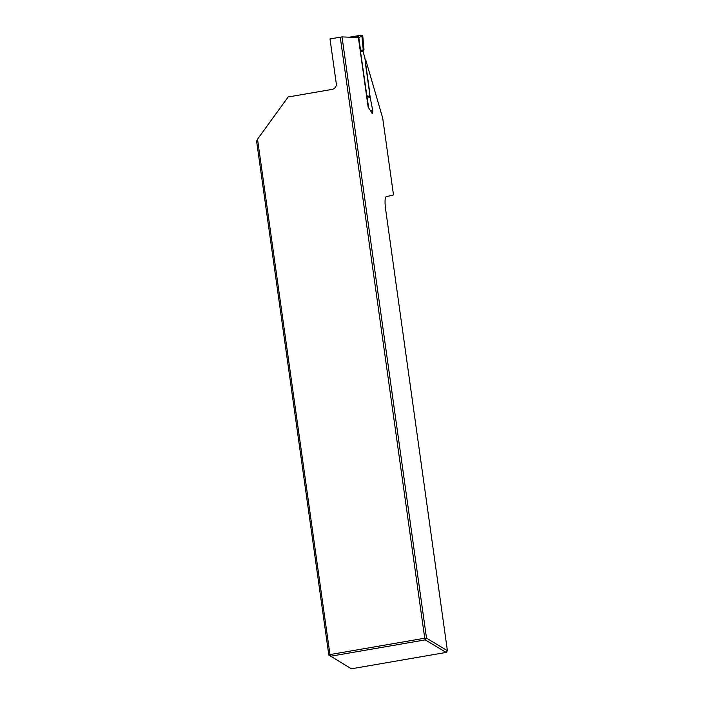 <?xml version="1.0" encoding="UTF-8"?>
<svg xmlns="http://www.w3.org/2000/svg" width="704" height="704" viewBox="0 0 704 704"><rect width="100%" height="100%" fill="white"/><g stroke="black" fill="none" stroke-linecap="round" stroke-linejoin="round"><path stroke-width="1.06" d="M372.354 112.684L372.495 113.714L368.166 107.219L358.38 37.576L342.021 36.898L330 38.914L336.283 83.618A5.051 4.893 121 0 1 332.086 89.399L288.13 96.994L257.532 139.19L329.965 654.579L328.821 655.019L256.599 141.117L257.532 139.19M342.021 36.898L426.518 638.15L447.401 650.698L385.484 208.287A15.154 2.886 -99.8 0 1 386.285 196.654L393.501 194.964L382.703 118.114L365.851 60.298L365.411 59.787L365.279 62.383L370.33 98.305M328.821 655.019L351.384 668.8L446.142 652.432L425.26 639.883L330.493 656.251L329.965 654.579L424.732 638.211L340.252 37.145M424.732 638.211L426.518 638.15L425.26 639.883L424.732 638.211M446.142 652.432L447.401 650.698M363.308 50.882L364.012 49.878L362.824 36.52L361.882 36.15L358.811 37.602L360.571 50.45L363.308 50.882L363.062 51.814L364.769 57.218L369.644 91.907L368.984 96.474L369.442 97.284L366.898 96.078L368.72 108.055M363.062 51.814L360.413 50.89L366.898 96.078M353.382 37.365L353.487 37.347A1.258 1.188 109.3 0 1 354.094 37.4L354.077 37.391M371.668 113.036L372.865 111.232L370.198 110.264M370.26 97.935L372.874 111.232M370.216 97.865L369.442 97.284M363.678 49.852L363.238 49.896L361.882 36.15L360.721 35.244L354.411 37.673M370.172 97.847L367.946 96.756M362.824 36.52L362.155 35.438L361.117 35.218L362.692 36.485M361.231 35.2L348.885 37.277M358.829 37.594L357.518 36.617L358.758 37.638L357.43 36.652L353.848 37.338M360.193 35.376L349.351 37.25M368.218 107.298L366.828 95.982M361.293 50.178L363.238 49.896M360.413 50.89L360.571 50.45M358.406 37.787L358.978 41.826M359.797 47.678L360.413 50.829M358.758 37.638L357.095 36.758M368.984 96.474L366.714 95.682M363.255 41.677L362.155 35.438M362.648 36.476L361.214 35.2"/></g></svg>
